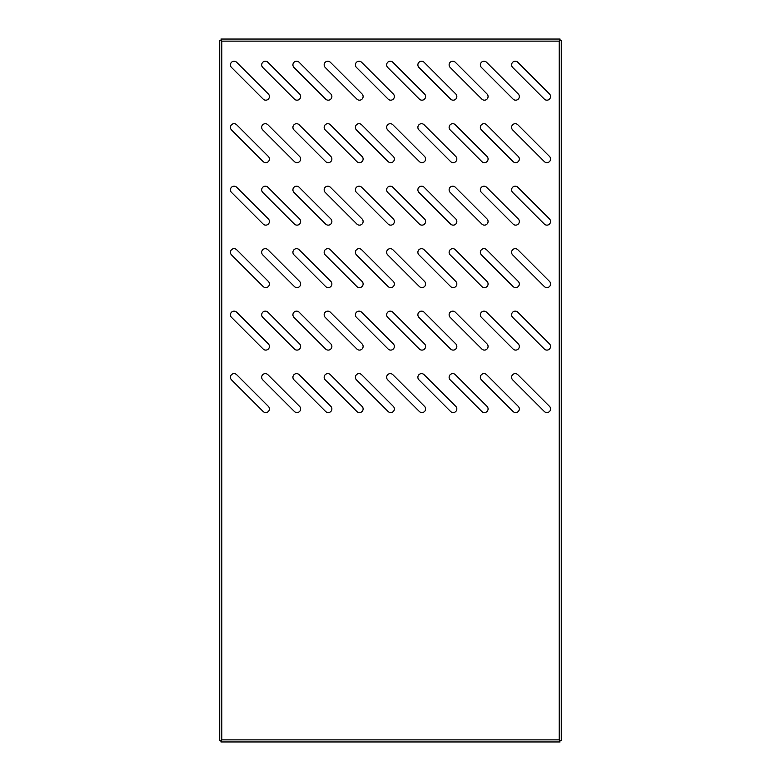 <?xml version="1.0" encoding="UTF-8"?>
<svg xmlns="http://www.w3.org/2000/svg" width="781" height="781" viewBox="0 0 781 781"><rect width="100%" height="100%" fill="white"/><g stroke="black" fill="none" stroke-linecap="round" stroke-linejoin="round"><path stroke-width="1.17" d="M300.636 283.972A3.641 3.641 0 0 0 299.572 281.394L267.903 249.735A3.641 3.641 0 0 0 262.748 249.735A3.641 3.641 0 0 0 262.748 254.889L294.417 286.549A3.641 3.641 0 0 0 300.636 283.972M269.396 283.972A3.641 3.641 0 0 0 268.332 281.394L236.663 249.735A3.641 3.641 0 0 0 231.508 249.735A3.641 3.641 0 0 0 231.508 254.889L263.177 286.549A3.641 3.641 0 0 0 269.396 283.972M363.116 283.972A3.641 3.641 0 0 0 362.052 281.394L330.383 249.735A3.641 3.641 0 0 0 325.228 249.735A3.641 3.641 0 0 0 325.228 254.889L356.897 286.549A3.641 3.641 0 0 0 363.116 283.972M331.876 283.972A3.641 3.641 0 0 0 330.812 281.394L299.143 249.735A3.641 3.641 0 0 0 293.988 249.735A3.641 3.641 0 0 0 293.988 254.889L325.657 286.549A3.641 3.641 0 0 0 331.876 283.972M488.076 221.492A3.641 3.641 0 0 0 487.012 218.914L455.343 187.255A3.641 3.641 0 0 0 450.188 187.255A3.641 3.641 0 0 0 450.188 192.409L481.857 224.069A3.641 3.641 0 0 0 488.076 221.492M456.836 221.492A3.641 3.641 0 0 0 455.772 218.914L424.103 187.255A3.641 3.641 0 0 0 418.948 187.255A3.641 3.641 0 0 0 418.948 192.409L450.617 224.069A3.641 3.641 0 0 0 456.836 221.492M550.556 221.492A3.641 3.641 0 0 0 549.492 218.914L517.823 187.255A3.641 3.641 0 0 0 512.668 187.255A3.641 3.641 0 0 0 512.668 192.409L544.337 224.069A3.641 3.641 0 0 0 550.556 221.492M519.316 221.492A3.641 3.641 0 0 0 518.252 218.914L486.583 187.255A3.641 3.641 0 0 0 481.428 187.255A3.641 3.641 0 0 0 481.428 192.409L513.097 224.069A3.641 3.641 0 0 0 519.316 221.492M394.356 159.012A3.641 3.641 0 0 0 393.292 156.434L361.623 124.775A3.641 3.641 0 0 0 356.468 124.775A3.641 3.641 0 0 0 356.468 129.929L388.137 161.589A3.641 3.641 0 0 0 394.356 159.012M425.596 159.012A3.641 3.641 0 0 0 424.532 156.434L392.863 124.775A3.641 3.641 0 0 0 387.708 124.775A3.641 3.641 0 0 0 387.708 129.929L419.377 161.589A3.641 3.641 0 0 0 425.596 159.012M331.876 159.012A3.641 3.641 0 0 0 330.812 156.434L299.143 124.775A3.641 3.641 0 0 0 293.988 124.775A3.641 3.641 0 0 0 293.988 129.929L325.657 161.589A3.641 3.641 0 0 0 331.876 159.012M363.116 159.012A3.641 3.641 0 0 0 362.052 156.434L330.383 124.775A3.641 3.641 0 0 0 325.228 124.775A3.641 3.641 0 0 0 325.228 129.929L356.897 161.589A3.641 3.641 0 0 0 363.116 159.012M519.316 159.012A3.641 3.641 0 0 0 518.252 156.434L486.583 124.775A3.641 3.641 0 0 0 481.428 124.775A3.641 3.641 0 0 0 481.428 129.929L513.097 161.589A3.641 3.641 0 0 0 519.316 159.012M550.556 159.012A3.641 3.641 0 0 0 549.492 156.434L517.823 124.775A3.641 3.641 0 0 0 512.668 124.775A3.641 3.641 0 0 0 512.668 129.929L544.337 161.589A3.641 3.641 0 0 0 550.556 159.012M456.836 159.012A3.641 3.641 0 0 0 455.772 156.434L424.103 124.775A3.641 3.641 0 0 0 418.948 124.775A3.641 3.641 0 0 0 418.948 129.929L450.617 161.589A3.641 3.641 0 0 0 456.836 159.012M488.076 159.012A3.641 3.641 0 0 0 487.012 156.434L455.343 124.775A3.641 3.641 0 0 0 450.188 124.775A3.641 3.641 0 0 0 450.188 129.929L481.857 161.589A3.641 3.641 0 0 0 488.076 159.012M456.836 96.532A3.641 3.641 0 0 0 455.772 93.954L424.103 62.295A3.641 3.641 0 0 0 418.948 62.295A3.641 3.641 0 0 0 418.948 67.449L450.617 99.109A3.641 3.641 0 0 0 456.836 96.532M425.596 96.532A3.641 3.641 0 0 0 424.532 93.954L392.863 62.295A3.641 3.641 0 0 0 387.708 62.295A3.641 3.641 0 0 0 387.708 67.449L419.377 99.109A3.641 3.641 0 0 0 425.596 96.532M519.316 96.532A3.641 3.641 0 0 0 518.252 93.954L486.583 62.295A3.641 3.641 0 0 0 481.428 62.295A3.641 3.641 0 0 0 481.428 67.449L513.097 99.109A3.641 3.641 0 0 0 519.316 96.532M488.076 96.532A3.641 3.641 0 0 0 487.012 93.954L455.343 62.295A3.641 3.641 0 0 0 450.188 62.295A3.641 3.641 0 0 0 450.188 67.449L481.857 99.109A3.641 3.641 0 0 0 488.076 96.532M331.876 96.532A3.641 3.641 0 0 0 330.812 93.954L299.143 62.295A3.641 3.641 0 0 0 293.988 62.295A3.641 3.641 0 0 0 293.988 67.449L325.657 99.109A3.641 3.641 0 0 0 331.876 96.532M300.636 96.532A3.641 3.641 0 0 0 299.572 93.954L267.903 62.295A3.641 3.641 0 0 0 262.748 62.295A3.641 3.641 0 0 0 262.748 67.449L294.417 99.109A3.641 3.641 0 0 0 300.636 96.532M394.356 96.532A3.641 3.641 0 0 0 393.292 93.954L361.623 62.295A3.641 3.641 0 0 0 356.468 62.295A3.641 3.641 0 0 0 356.468 67.449L388.137 99.109A3.641 3.641 0 0 0 394.356 96.532M363.116 96.532A3.641 3.641 0 0 0 362.052 93.954L330.383 62.295A3.641 3.641 0 0 0 325.228 62.295A3.641 3.641 0 0 0 325.228 67.449L356.897 99.109A3.641 3.641 0 0 0 363.116 96.532M394.356 221.492A3.641 3.641 0 0 0 393.292 218.914L361.623 187.255A3.641 3.641 0 0 0 356.468 187.255A3.641 3.641 0 0 0 356.468 192.409L388.137 224.069A3.641 3.641 0 0 0 394.356 221.492M363.116 221.492A3.641 3.641 0 0 0 362.052 218.914L330.383 187.255A3.641 3.641 0 0 0 325.228 187.255A3.641 3.641 0 0 0 325.228 192.409L356.897 224.069A3.641 3.641 0 0 0 363.116 221.492M425.596 221.492A3.641 3.641 0 0 0 424.532 218.914L392.863 187.255A3.641 3.641 0 0 0 387.708 187.255A3.641 3.641 0 0 0 387.708 192.409L419.377 224.069A3.641 3.641 0 0 0 425.596 221.492M300.636 159.012A3.641 3.641 0 0 0 299.572 156.434L267.903 124.775A3.641 3.641 0 0 0 262.748 124.775A3.641 3.641 0 0 0 262.748 129.929L294.417 161.589A3.641 3.641 0 0 0 300.636 159.012M550.556 96.532A3.641 3.641 0 0 0 549.492 93.954L517.823 62.295A3.641 3.641 0 0 0 512.668 62.295A3.641 3.641 0 0 0 512.668 67.449L544.337 99.109A3.641 3.641 0 0 0 550.556 96.532M269.396 221.492A3.641 3.641 0 0 0 268.332 218.914L236.663 187.255A3.641 3.641 0 0 0 231.508 187.255A3.641 3.641 0 0 0 231.508 192.409L263.177 224.069A3.641 3.641 0 0 0 269.396 221.492M331.876 221.492A3.641 3.641 0 0 0 330.812 218.914L299.143 187.255A3.641 3.641 0 0 0 293.988 187.255A3.641 3.641 0 0 0 293.988 192.409L325.657 224.069A3.641 3.641 0 0 0 331.876 221.492M300.636 221.492A3.641 3.641 0 0 0 299.572 218.914L267.903 187.255A3.641 3.641 0 0 0 262.748 187.255A3.641 3.641 0 0 0 262.748 192.409L294.417 224.069A3.641 3.641 0 0 0 300.636 221.492M394.356 408.932A3.641 3.641 0 0 0 393.292 406.354L361.623 374.695A3.641 3.641 0 0 0 356.468 374.695A3.641 3.641 0 0 0 356.468 379.849L388.137 411.509A3.641 3.641 0 0 0 394.356 408.932M363.116 408.932A3.641 3.641 0 0 0 362.052 406.354L330.383 374.695A3.641 3.641 0 0 0 325.228 374.695A3.641 3.641 0 0 0 325.228 379.849L356.897 411.509A3.641 3.641 0 0 0 363.116 408.932M456.836 408.932A3.641 3.641 0 0 0 455.772 406.354L424.103 374.695A3.641 3.641 0 0 0 418.948 374.695A3.641 3.641 0 0 0 418.948 379.849L450.617 411.509A3.641 3.641 0 0 0 456.836 408.932M425.596 408.932A3.641 3.641 0 0 0 424.532 406.354L392.863 374.695A3.641 3.641 0 0 0 387.708 374.695A3.641 3.641 0 0 0 387.708 379.849L419.377 411.509A3.641 3.641 0 0 0 425.596 408.932M550.556 346.452A3.641 3.641 0 0 0 549.492 343.874L517.823 312.215A3.641 3.641 0 0 0 512.668 312.215A3.641 3.641 0 0 0 512.668 317.369L544.337 349.029A3.641 3.641 0 0 0 550.556 346.452M269.396 408.932A3.641 3.641 0 0 0 268.332 406.354L236.663 374.695A3.641 3.641 0 0 0 231.508 374.695A3.641 3.641 0 0 0 231.508 379.849L263.177 411.509A3.641 3.641 0 0 0 269.396 408.932M331.876 408.932A3.641 3.641 0 0 0 330.812 406.354L299.143 374.695A3.641 3.641 0 0 0 293.988 374.695A3.641 3.641 0 0 0 293.988 379.849L325.657 411.509A3.641 3.641 0 0 0 331.876 408.932M300.636 408.932A3.641 3.641 0 0 0 299.572 406.354L267.903 374.695A3.641 3.641 0 0 0 262.748 374.695A3.641 3.641 0 0 0 262.748 379.849L294.417 411.509A3.641 3.641 0 0 0 300.636 408.932M550.556 408.932A3.641 3.641 0 0 0 549.492 406.354L517.823 374.695A3.641 3.641 0 0 0 512.668 374.695A3.641 3.641 0 0 0 512.668 379.849L544.337 411.509A3.641 3.641 0 0 0 550.556 408.932M488.076 408.932A3.641 3.641 0 0 0 487.012 406.354L455.343 374.695A3.641 3.641 0 0 0 450.188 374.695A3.641 3.641 0 0 0 450.188 379.849L481.857 411.509A3.641 3.641 0 0 0 488.076 408.932M519.316 408.932A3.641 3.641 0 0 0 518.252 406.354L486.583 374.695A3.641 3.641 0 0 0 481.428 374.695A3.641 3.641 0 0 0 481.428 379.849L513.097 411.509A3.641 3.641 0 0 0 519.316 408.932M269.396 346.452A3.641 3.641 0 0 0 268.332 343.874L236.663 312.215A3.641 3.641 0 0 0 231.508 312.215A3.641 3.641 0 0 0 231.508 317.369L263.177 349.029A3.641 3.641 0 0 0 269.396 346.452M269.396 159.012A3.641 3.641 0 0 0 268.332 156.434L236.663 124.775A3.641 3.641 0 0 0 231.508 124.775A3.641 3.641 0 0 0 231.508 129.929L263.177 161.589A3.641 3.641 0 0 0 269.396 159.012M519.316 283.972A3.641 3.641 0 0 0 518.252 281.394L486.583 249.735A3.641 3.641 0 0 0 481.428 249.735A3.641 3.641 0 0 0 481.428 254.889L513.097 286.549A3.641 3.641 0 0 0 519.316 283.972M550.556 283.972A3.641 3.641 0 0 0 549.492 281.394L517.823 249.735A3.641 3.641 0 0 0 512.668 249.735A3.641 3.641 0 0 0 512.668 254.889L544.337 286.549A3.641 3.641 0 0 0 550.556 283.972M425.596 283.972A3.641 3.641 0 0 0 424.532 281.394L392.863 249.735A3.641 3.641 0 0 0 387.708 249.735A3.641 3.641 0 0 0 387.708 254.889L419.377 286.549A3.641 3.641 0 0 0 425.596 283.972M394.356 283.972A3.641 3.641 0 0 0 393.292 281.394L361.623 249.735A3.641 3.641 0 0 0 356.468 249.735A3.641 3.641 0 0 0 356.468 254.889L388.137 286.549A3.641 3.641 0 0 0 394.356 283.972M488.076 283.972A3.641 3.641 0 0 0 487.012 281.394L455.343 249.735A3.641 3.641 0 0 0 450.188 249.735A3.641 3.641 0 0 0 450.188 254.889L481.857 286.549A3.641 3.641 0 0 0 488.076 283.972M456.836 283.972A3.641 3.641 0 0 0 455.772 281.394L424.103 249.735A3.641 3.641 0 0 0 418.948 249.735A3.641 3.641 0 0 0 418.948 254.889L450.617 286.549A3.641 3.641 0 0 0 456.836 283.972M456.836 346.452A3.641 3.641 0 0 0 455.772 343.874L424.103 312.215A3.641 3.641 0 0 0 418.948 312.215A3.641 3.641 0 0 0 418.948 317.369L450.617 349.029A3.641 3.641 0 0 0 456.836 346.452M425.596 346.452A3.641 3.641 0 0 0 424.532 343.874L392.863 312.215A3.641 3.641 0 0 0 387.708 312.215A3.641 3.641 0 0 0 387.708 317.369L419.377 349.029A3.641 3.641 0 0 0 425.596 346.452M519.316 346.452A3.641 3.641 0 0 0 518.252 343.874L486.583 312.215A3.641 3.641 0 0 0 481.428 312.215A3.641 3.641 0 0 0 481.428 317.369L513.097 349.029A3.641 3.641 0 0 0 519.316 346.452M488.076 346.452A3.641 3.641 0 0 0 487.012 343.874L455.343 312.215A3.641 3.641 0 0 0 450.188 312.215A3.641 3.641 0 0 0 450.188 317.369L481.857 349.029A3.641 3.641 0 0 0 488.076 346.452M331.876 346.452A3.641 3.641 0 0 0 330.812 343.874L299.143 312.215A3.641 3.641 0 0 0 293.988 312.215A3.641 3.641 0 0 0 293.988 317.369L325.657 349.029A3.641 3.641 0 0 0 331.876 346.452M300.636 346.452A3.641 3.641 0 0 0 299.572 343.874L267.903 312.215A3.641 3.641 0 0 0 262.748 312.215A3.641 3.641 0 0 0 262.748 317.369L294.417 349.029A3.641 3.641 0 0 0 300.636 346.452M394.356 346.452A3.641 3.641 0 0 0 393.292 343.874L361.623 312.215A3.641 3.641 0 0 0 356.468 312.215A3.641 3.641 0 0 0 356.468 317.369L388.137 349.029A3.641 3.641 0 0 0 394.356 346.452M363.116 346.452A3.641 3.641 0 0 0 362.052 343.874L330.383 312.215A3.641 3.641 0 0 0 325.228 312.215A3.641 3.641 0 0 0 325.228 317.369L356.897 349.029A3.641 3.641 0 0 0 363.116 346.452M269.396 96.532A3.641 3.641 0 0 0 268.332 93.954L236.663 62.295A3.641 3.641 0 0 0 231.508 62.295A3.641 3.641 0 0 0 231.508 67.449L263.177 99.109A3.641 3.641 0 0 0 269.396 96.532M220.945 740.905L220.945 741.94L221.804 739.871L220.759 740.72L219.725 740.72L221.804 739.871L559.196 739.871L560.055 741.95L559.196 739.871L559.196 41.129L561.275 40.28L560.241 40.28M560.055 741.95L220.945 741.95L221.804 739.871L221.804 41.129L220.945 39.05L560.055 39.05L559.196 41.129L561.275 40.28L561.275 740.72L559.196 739.871L561.275 740.72M220.769 40.27L219.725 40.28L221.804 41.129L220.945 39.05M219.725 740.72L219.725 40.28L221.804 41.129L559.196 41.129L560.055 39.05L560.055 40.095M219.725 343.376L219.725 333.487M219.725 291.313L219.725 281.424M219.725 239.25L219.725 229.35M219.725 187.176L219.725 177.287M219.725 135.113L219.725 125.224M219.725 83.05L219.725 73.15M561.275 707.85L561.275 697.95M561.275 655.776L561.275 645.887M561.275 603.713L561.275 593.824M561.275 551.65L561.275 541.75M561.275 499.576L561.275 489.687M561.275 447.513L561.275 437.624M561.275 395.45L561.275 385.55M561.275 343.376L561.275 333.487M561.275 291.313L561.275 281.424M561.275 239.25L561.275 229.35M561.275 187.176L561.275 177.287M561.275 135.113L561.275 125.224M561.275 83.05L561.275 73.15"/></g></svg>
